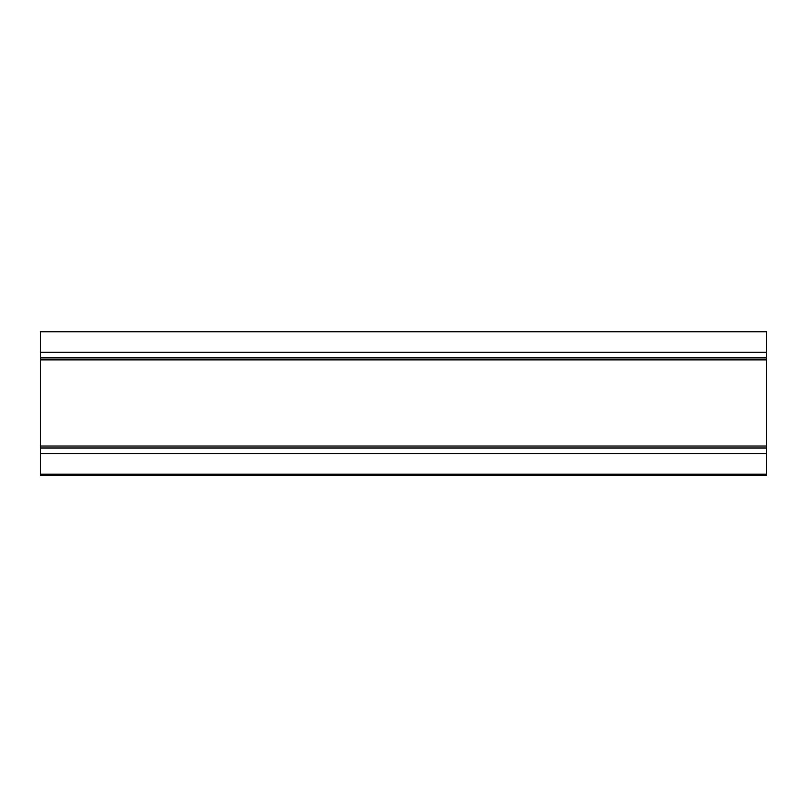 <?xml version="1.0" encoding="UTF-8"?>
<svg xmlns="http://www.w3.org/2000/svg" width="807" height="807" viewBox="0 0 807 807"><rect width="100%" height="100%" fill="white"/><g stroke="black" fill="none" stroke-linecap="round" stroke-linejoin="round"><path stroke-width="1.21" d="M766.65 474.92L766.65 331.748L40.35 331.748L40.35 475.252L766.65 475.252L40.35 474.92M766.65 453.595L40.35 453.595M766.65 352.326L40.35 352.326M766.65 357.905L40.35 357.905M766.65 359.872L40.35 359.872M766.65 446.049L40.35 446.049M766.65 448.016L40.35 448.016M766.65 474.173L40.35 474.173"/></g></svg>
